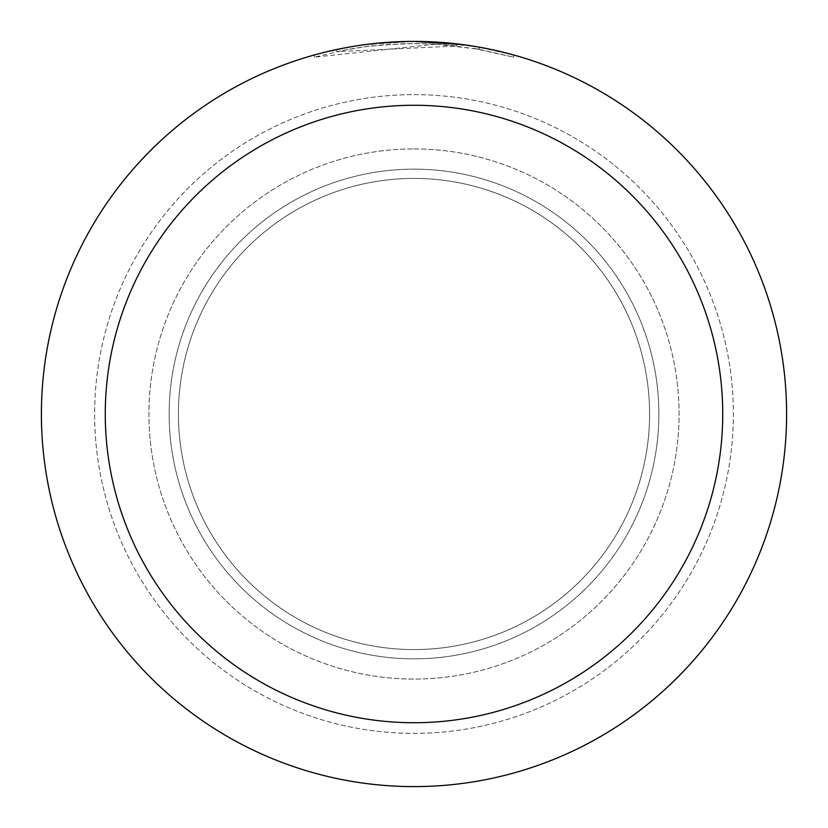 <?xml version="1.0" encoding="UTF-8"?>
<svg xmlns="http://www.w3.org/2000/svg" width="828" height="828" viewBox="0 0 828 828"><rect width="100%" height="100%" fill="white"/><g stroke="black" fill="none" stroke-linecap="round" stroke-linejoin="round"><path stroke-width="0.62" stroke-dasharray="4.14 3.1" d="M414 178.424A235.576 235.576 0 0 1 649.576 414A235.576 235.576 0 0 1 414 649.576A235.576 235.576 0 0 1 178.424 414A235.576 235.576 0 0 1 414 178.424A235.576 235.576 0 0 1 649.576 414A235.576 235.576 0 0 1 414 649.576A235.576 235.576 0 0 1 178.424 414A235.576 235.576 0 0 1 414 178.424A235.576 235.576 0 0 1 649.576 414A235.576 235.576 0 0 1 414 649.576A235.576 235.576 0 0 1 178.424 414A235.576 235.576 0 0 1 414 178.424A235.576 235.576 0 0 1 649.576 414A235.576 235.576 0 0 1 414 649.576A235.576 235.576 0 0 1 178.424 414A235.576 235.576 0 0 1 414 178.424M414 148.926A265.074 265.074 0 0 1 679.074 414A265.074 265.074 0 0 1 414 679.074A265.074 265.074 0 0 1 148.926 414A265.074 265.074 0 0 1 414 148.926A265.074 265.074 0 0 1 679.074 414A265.074 265.074 0 0 1 414 679.074A265.074 265.074 0 0 1 148.926 414A265.074 265.074 0 0 1 414 148.926M414 169.15A244.85 244.85 0 0 1 658.85 414A244.85 244.85 0 0 1 414 658.85A244.85 244.85 0 0 1 169.15 414A244.85 244.85 0 0 1 414 169.15A244.85 244.85 0 0 1 658.85 414A244.85 244.85 0 0 1 414 658.85A244.85 244.85 0 0 1 169.15 414A244.85 244.85 0 0 1 414 169.15M414 94.63A319.37 319.37 0 0 1 733.37 414A319.37 319.37 0 0 1 414 733.37A319.37 319.37 0 0 1 94.63 414A319.37 319.37 0 0 1 414 94.63A319.37 319.37 0 0 1 733.37 414A319.37 319.37 0 0 1 414 733.37A319.37 319.37 0 0 1 94.63 414A319.37 319.37 0 0 1 414 94.63A319.37 319.37 0 0 1 733.37 414A319.37 319.37 0 0 1 414 733.37A319.37 319.37 0 0 1 94.63 414A319.37 319.37 0 0 1 414 94.63M394.739 41.897L414 41.41A372.6 372.6 0 0 1 786.6 414A372.6 372.6 0 0 1 414 786.6A372.6 372.6 0 0 1 41.4 414A372.6 372.6 0 0 1 414 41.4L456.704 43.853L414 41.4L435.611 42.042L479.101 47.134L497.69 50.922M513.619 54.969L475.158 46.451M435.611 44.174L314.381 57.173L344.324 50.135L364.589 46.844L384.989 44.671L415.749 43.532L436.263 44.194L456.714 45.995L336.861 51.646A370.468 370.468 0 0 1 372.093 45.902L405.171 43.636L425.664 43.708L446.199 44.929L479.236 49.318L479.236 47.155L463.566 44.712M389.419 42.207L372.093 43.77L372.093 45.902L372.093 43.76A372.6 372.6 0 0 0 336.861 49.473L363.885 44.784M377.754 43.17L376.181 43.325M513.65 57.184L513.65 54.969L513.65 57.184M479.236 49.318L473.564 48.345L473.575 46.192M473.564 48.355L513.619 57.184L479.081 49.297L435.621 44.163L435.621 42.031M336.861 51.646L336.861 49.473L336.861 51.646M456.714 45.995L456.714 43.853M343.599 48.107L362.726 44.95M479.101 49.297L479.101 47.134L479.101 49.297M314.361 57.184L314.361 54.969L326.046 51.926M365.272 44.598L414 41.4L385.206 42.518L363.72 44.805L335.35 49.794L314.361 54.969M414 41.4L405.171 41.503"/><path stroke-width="1.24" d="M414 41.4A372.6 372.6 0 0 1 786.6 414A372.6 372.6 0 0 1 414 786.6A372.6 372.6 0 0 1 41.4 414A372.6 372.6 0 0 1 414 41.4L463.566 44.712M497.69 50.922L513.619 54.969M475.158 46.451L479.236 47.155M414 105.27A308.73 308.73 0 0 1 722.73 414A308.73 308.73 0 0 1 414 722.73A308.73 308.73 0 0 1 105.27 414A308.73 308.73 0 0 1 414 105.27M376.181 43.325L362.726 44.95M326.046 51.926L343.599 48.107M389.419 42.207L394.739 41.897M363.885 44.784L365.272 44.598M405.171 41.503L377.754 43.17"/></g></svg>

